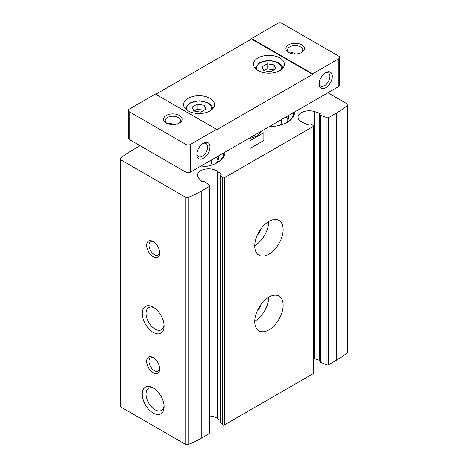 <?xml version="1.0" encoding="UTF-8"?>
<svg xmlns="http://www.w3.org/2000/svg" width="468" height="468" viewBox="0 0 468 468"><rect width="100%" height="100%" fill="white"/><g stroke="black" fill="none" stroke-linecap="round" stroke-linejoin="round"><path stroke-width="0.7" d="M257.184 235.392A9.886 5.71 120 0 0 260.998 228.788M319.954 360.495A1.234 0.714 0 0 0 319.667 360.372L319.667 113.203A1.234 0.714 0 0 1 320.311 113.829A1.234 0.714 0 0 1 320.13 114.198A1.234 0.714 0 0 0 319.954 114.566L319.954 361.735A1.234 0.714 0 0 0 320.498 362.331L327.003 364.865A1.234 0.714 0 0 0 328.571 364.777L336.656 360.103A93.594 54.036 0 0 0 347.589 352.521A1.854 1.071 0 0 0 347.917 351.913L347.917 104.744A1.854 1.071 0 0 0 347.373 103.99L327.922 92.758M319.667 360.372L314.519 358.74A11.121 6.417 0 0 0 313.8 358.535M220.954 174.716L220.954 173.815A1.234 0.714 0 0 1 221.235 174.266A1.234 0.714 0 0 1 220.738 174.839A1.234 0.714 0 0 0 220.241 175.406L220.241 422.575A1.234 0.714 0 0 0 220.457 422.978L222.557 424.78A1.234 0.714 0 0 0 224.459 424.885L313.437 373.511A1.234 0.714 0 0 0 313.8 373.008L313.8 125.839A1.234 0.714 0 0 0 313.256 125.248L310.132 124.032A1.234 0.714 0 0 0 308.453 124.195A1.234 0.714 0 0 1 306.68 124.318L302.135 122.171A11.121 6.417 0 0 1 298.052 117.205A11.121 6.417 0 0 1 314.519 111.571L319.667 113.203M220.241 420.48L217.234 418.357A11.121 6.417 0 0 0 209.687 416.029M140.365 145.887A1.234 0.714 0 0 0 139.429 146.098L131.344 150.766A93.594 54.036 0 0 0 120.411 158.354A1.854 1.071 0 0 0 120.083 158.956L120.083 406.125A1.854 1.071 0 0 0 120.627 406.885L185.737 444.477A1.854 1.071 0 0 0 188.101 444.6A93.594 54.036 0 0 0 201.234 438.288L209.325 433.62A1.234 0.714 0 0 0 209.687 433.116L209.687 185.942A1.234 0.714 0 0 0 209.477 185.544L205.089 181.789A1.234 0.714 0 0 0 203.422 181.578A1.234 0.714 0 0 1 201.702 181.309L198.877 178.337A11.121 6.417 0 0 1 197.508 175.248A11.121 6.417 0 0 1 204.89 169.205A11.121 6.417 0 0 1 217.234 171.189L220.954 173.815M224.997 152.182A25.945 14.982 180 0 1 217.398 162.618A25.945 14.982 180 0 1 199.315 167.006M294.893 111.829A25.945 14.982 180 0 1 287.293 122.265A25.945 14.982 180 0 1 269.211 126.652M120.083 158.956A1.854 1.071 0 0 0 120.627 159.717L185.737 197.303A1.854 1.071 0 0 0 188.101 197.432A93.594 54.036 0 0 0 201.234 191.119L209.325 186.451A1.234 0.714 0 0 0 209.687 185.942M220.241 175.406A1.234 0.714 0 0 0 220.457 175.804L222.557 177.606A1.234 0.714 0 0 0 224.459 177.711L313.437 126.342A1.234 0.714 0 0 0 313.8 125.839M319.954 114.566A1.234 0.714 0 0 0 320.498 115.157L327.003 117.69A1.234 0.714 0 0 0 328.571 117.608L336.656 112.934A93.594 54.036 0 0 0 347.589 105.353A1.854 1.071 0 0 0 347.917 104.744M147.818 150.193A1.234 0.714 0 0 0 148.333 150.497L148.379 150.515M268.948 329.841A20.077 11.595 120 0 0 282.064 312.144A20.077 11.595 120 0 0 278.986 296.057A20.077 11.595 120 0 0 258.909 307.646A20.077 11.595 120 0 0 258.909 330.835A20.077 11.595 120 0 0 268.948 329.841M268.948 254.177A20.077 11.595 120 0 0 282.064 236.48A20.077 11.595 120 0 0 278.986 220.393A20.077 11.595 120 0 0 258.909 231.982A20.077 11.595 120 0 0 258.909 255.171A20.077 11.595 120 0 0 268.948 254.177M153.182 413.068A15.444 8.915 -120 0 0 164.104 406.762A15.444 8.915 -120 0 0 153.182 387.849A15.444 8.915 -120 0 0 142.26 394.15A15.444 8.915 -120 0 0 153.182 413.068M153.182 332.362A15.444 8.915 -120 0 0 164.104 326.056A15.444 8.915 -120 0 0 153.182 307.137A15.444 8.915 -120 0 0 142.26 313.443A15.444 8.915 -120 0 0 153.182 332.362M153.182 372.715A9.266 5.353 -120 0 0 159.734 368.93A9.266 5.353 -120 0 0 153.182 357.581A9.266 5.353 -120 0 0 146.63 361.366A9.266 5.353 -120 0 0 153.182 372.715M153.182 256.698A9.266 5.353 -120 0 0 159.734 252.913A9.266 5.353 -120 0 0 153.182 241.564A9.266 5.353 -120 0 0 146.63 245.349A9.266 5.353 -120 0 0 153.182 256.698M254.75 245.723A20.077 11.595 120 0 0 268.726 221.516M257.184 311.056A9.886 5.71 120 0 0 260.998 304.452M254.75 321.387A20.077 11.595 120 0 0 268.726 297.18M153.802 241.956A7.593 4.387 -120 0 0 150.567 241.868A7.593 4.387 -120 0 0 149.403 247.958A7.593 4.387 -120 0 0 154.364 254.65A7.593 4.387 -120 0 0 158.161 255.025A7.593 4.387 -120 0 0 159.705 252.182M153.802 357.973A7.593 4.387 -120 0 0 150.567 357.885A7.593 4.387 -120 0 0 149.403 363.975A7.593 4.387 -120 0 0 154.364 370.668A7.593 4.387 -120 0 0 158.161 371.042A7.593 4.387 -120 0 0 159.705 368.199M154.177 307.763A12.771 7.371 -120 0 0 148.689 307.599A12.771 7.371 -120 0 0 146.736 317.83A12.771 7.371 -120 0 0 155.078 329.086A12.771 7.371 -120 0 0 161.46 329.718A12.771 7.371 -120 0 0 164.057 324.886M154.177 388.469A12.771 7.371 -120 0 0 148.689 388.305A12.771 7.371 -120 0 0 146.736 398.537A12.771 7.371 -120 0 0 155.078 409.792A12.771 7.371 -120 0 0 161.46 410.424A12.771 7.371 -120 0 0 164.057 405.592M293.658 112.542A24.71 14.268 180 0 1 293.658 112.683A24.71 14.268 180 0 1 286.849 122.517M292.418 113.256A24.71 14.268 180 0 1 293.272 115.204M288.101 115.748A19.463 11.238 180 0 1 288.411 117.725A19.463 11.238 180 0 1 286.305 122.809M286.065 116.924A19.463 11.238 180 0 1 288.007 119.995M280.683 120.03A12.355 7.131 180 0 1 281.303 122.265A12.355 7.131 180 0 1 280.238 125.161M223.762 152.896A24.71 14.268 180 0 1 223.762 153.036A24.71 14.268 180 0 1 216.953 162.87M222.522 153.609A24.71 14.268 180 0 1 223.376 155.557M218.211 156.101A19.463 11.238 180 0 1 218.515 158.079A19.463 11.238 180 0 1 216.409 163.162M216.169 157.277A19.463 11.238 180 0 1 218.111 160.349M210.787 160.384A12.355 7.131 180 0 1 211.407 162.618A12.355 7.131 180 0 1 210.348 165.514M279.87 70.563A15.444 8.915 0 0 0 284.392 64.256A15.444 8.915 0 0 0 274.856 56.02A15.444 8.915 0 0 0 258.026 57.95A15.444 8.915 0 0 0 253.504 64.256A15.444 8.915 0 0 0 263.039 72.499A15.444 8.915 0 0 0 279.87 70.563M273.991 64.876L267.099 63.812L262.057 66.725L263.905 70.703L270.796 71.768L275.839 68.855L273.991 64.876L273.991 69.919L267.099 68.855L263.905 70.703M267.099 68.855L267.099 63.812M216.526 129.326L190.318 144.46A3.089 1.784 0 0 1 185.948 144.46L129.156 111.671A3.089 1.784 0 0 1 128.255 110.413A3.089 1.784 0 0 1 129.156 109.149L155.37 94.021L216.526 129.326L216.526 129.835L312.63 74.348L312.63 73.845L251.474 38.534L251.474 39.037L155.803 94.273M312.63 74.348L251.474 39.037M209.974 110.916A15.444 8.915 0 0 0 214.496 104.61A15.444 8.915 0 0 0 204.961 96.373A15.444 8.915 0 0 0 188.13 98.309A15.444 8.915 0 0 0 183.608 104.61A15.444 8.915 0 0 0 193.144 112.852A15.444 8.915 0 0 0 209.974 110.916M295.56 53.966L295.156 53.721C293.19 52.621 291.476 52.404 290.014 53.071M173.242 124.587L172.844 124.342C170.879 123.236 169.159 123.02 167.696 123.687M319.217 83.199A7.593 4.387 120 0 0 320.755 86.042A7.593 4.387 120 0 0 324.558 85.667A7.593 4.387 120 0 0 329.519 78.975A7.593 4.387 120 0 0 328.355 72.885A7.593 4.387 120 0 0 325.12 72.973M196.899 153.814A7.593 4.387 120 0 0 198.444 156.663A7.593 4.387 120 0 0 202.24 156.289A7.593 4.387 120 0 0 207.201 149.59A7.593 4.387 120 0 0 206.037 143.506A7.593 4.387 120 0 0 202.802 143.594M289.253 52.744A7.593 4.387 180 0 1 287.563 49.988A7.593 4.387 180 0 1 289.786 46.882A7.593 4.387 180 0 1 298.063 45.934A7.593 4.387 180 0 1 302.755 49.988A7.593 4.387 180 0 1 301.059 52.744M166.941 123.365A7.593 4.387 180 0 1 165.245 120.604A7.593 4.387 180 0 1 167.468 117.503A7.593 4.387 180 0 1 175.746 116.555A7.593 4.387 180 0 1 180.437 120.604A7.593 4.387 180 0 1 178.747 123.365M325.74 87.715A9.266 5.353 120 0 0 332.292 76.366A9.266 5.353 120 0 0 325.74 72.581A9.266 5.353 120 0 0 319.182 83.93A9.266 5.353 120 0 0 325.74 87.715M203.422 158.33A9.266 5.353 120 0 0 209.974 146.981A9.266 5.353 120 0 0 203.422 143.202A9.266 5.353 120 0 0 196.87 154.551A9.266 5.353 120 0 0 203.422 158.33M128.255 110.413L128.255 138.154A3.089 1.784 0 0 0 129.156 139.417L185.948 172.206A3.089 1.784 0 0 0 190.318 172.206L338.844 86.451A3.089 1.784 0 0 0 339.745 85.194L339.745 57.447A3.089 1.784 0 0 0 338.844 56.189L282.052 23.4A3.089 1.784 0 0 0 277.682 23.4L251.474 38.534M288.604 44.84A9.266 5.353 180 0 1 301.714 44.84A9.266 5.353 180 0 1 301.714 52.404A9.266 5.353 180 0 1 288.604 52.404A9.266 5.353 180 0 1 288.604 44.84M312.63 73.845L338.844 58.711A3.089 1.784 0 0 0 339.745 57.447M166.286 115.456A9.266 5.353 180 0 1 179.396 115.456A9.266 5.353 180 0 1 179.396 123.025A9.266 5.353 180 0 1 166.286 123.025A9.266 5.353 180 0 1 166.286 115.456M204.095 105.23L204.095 110.272L197.203 109.208L194.009 111.056L200.901 112.121L205.943 109.208L204.095 105.23L197.203 104.165L192.161 107.078L194.009 111.056M197.203 109.208L197.203 104.165M263.87 140.447L250 148.455L250 140.657L263.87 132.649L263.87 140.447M248.789 138.446A16.678 9.629 0 0 0 261.144 131.309M209.325 433.62L209.325 186.451M201.234 438.288L201.234 191.119M224.459 424.885L224.459 177.711M313.437 373.511L313.437 126.342M120.627 406.885L120.627 159.717M185.737 444.477L185.737 197.303M188.101 444.6L188.101 197.432M328.571 364.777L328.571 117.608M336.656 360.103L336.656 112.934M347.589 352.521L347.589 105.353M314.519 358.74L314.519 111.571M327.003 364.865L327.003 117.69M320.498 362.331L320.498 115.157M217.234 418.357L217.234 171.189M222.557 424.78L222.557 177.606M220.457 422.978L220.457 175.804M257.242 70.077A12.355 7.131 180 0 1 260.208 62.747A12.355 7.131 180 0 1 275.471 61.729A12.355 7.131 180 0 1 280.648 70.077M338.844 58.711L338.844 86.451M190.318 144.46L190.318 172.206M185.948 144.46L185.948 172.206M129.156 111.671L129.156 139.417M187.352 110.43A12.355 7.131 180 0 1 190.318 103.1A12.355 7.131 180 0 1 205.575 102.082A12.355 7.131 180 0 1 210.758 110.43M282.789 68.217L282.426 66.883L280.847 64.496L278.015 62.425L269.024 60.372L259.436 62.671L255.107 68.217M281.303 119.673L281.303 122.265M211.407 160.027L211.407 162.618M212.893 108.57L212.53 107.242L210.951 104.85L208.12 102.779L199.128 100.725L189.546 103.024L185.211 108.57"/></g></svg>
